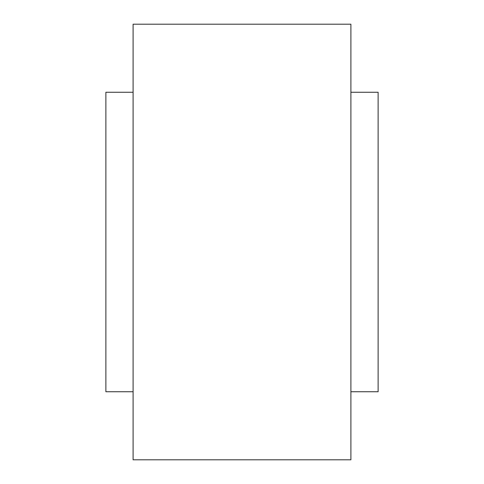 <?xml version="1.0" encoding="UTF-8"?>
<svg xmlns="http://www.w3.org/2000/svg" width="484" height="484" viewBox="0 0 484 484"><rect width="100%" height="100%" fill="white"/><g stroke="black" fill="none" stroke-linecap="round" stroke-linejoin="round"><path stroke-width="0.73" d="M133.1 92.263L105.875 92.263L105.875 391.738L133.1 391.738M350.9 92.263L378.125 92.263L378.125 391.738L350.9 391.738M350.9 24.2L350.9 459.8L133.1 459.8L133.1 24.2L350.9 24.2"/></g></svg>
